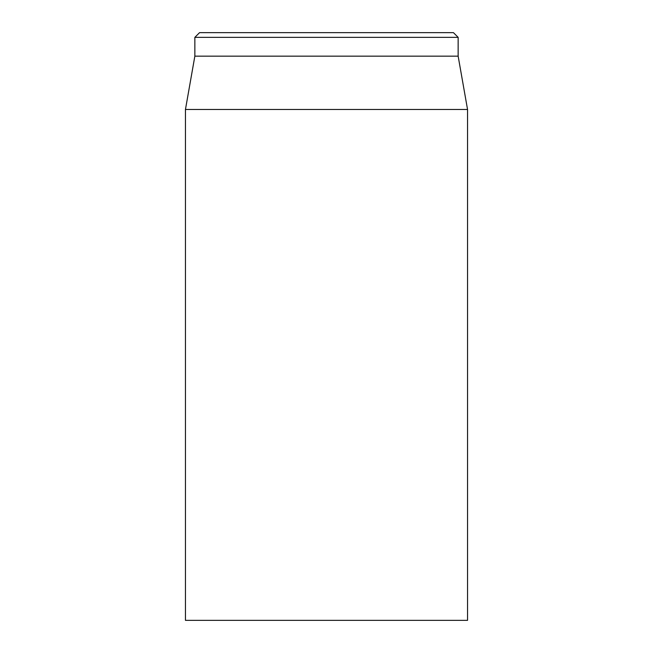 <?xml version="1.0" encoding="UTF-8"?>
<svg xmlns="http://www.w3.org/2000/svg" width="653" height="653" viewBox="0 0 653 653"><rect width="100%" height="100%" fill="white"/><g stroke="black" fill="none" stroke-linecap="round" stroke-linejoin="round"><path stroke-width="0.98" d="M185.452 109.484L185.452 620.35L467.548 620.35L467.548 109.484L185.452 109.484L194.855 56.158L458.145 56.158L458.145 37.352L453.443 32.65L199.557 32.65L194.855 37.352L458.145 37.352M194.855 56.158L194.855 37.352M458.145 56.158L467.548 109.484"/></g></svg>
